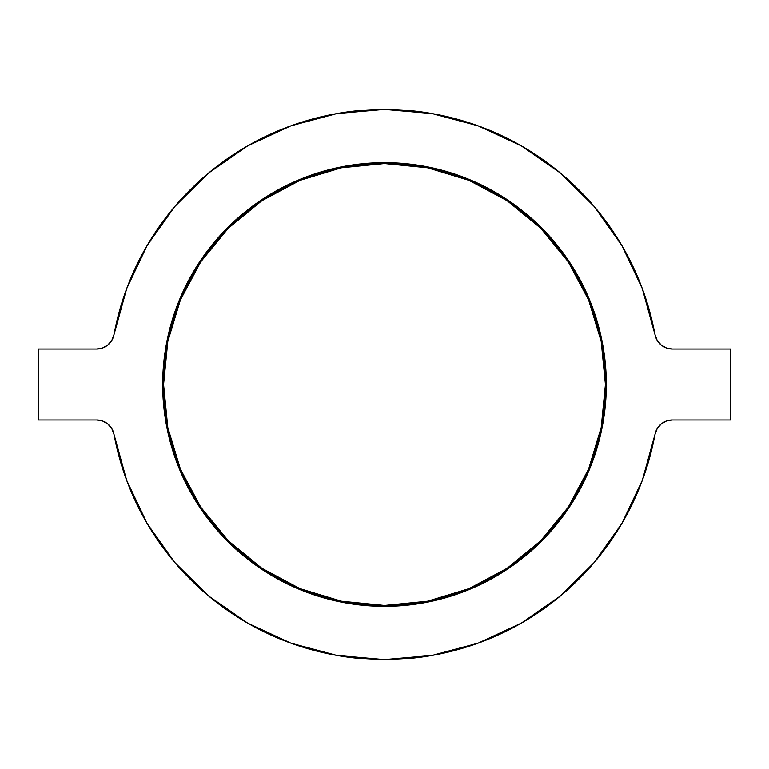 <?xml version="1.0" encoding="UTF-8"?>
<svg xmlns="http://www.w3.org/2000/svg" width="769" height="769" viewBox="0 0 769 769"><rect width="100%" height="100%" fill="white"/><g stroke="black" fill="none" stroke-linecap="round" stroke-linejoin="round"><path stroke-width="1.15" d="M602.069 341.225L606.328 384.5L605.443 384.5A220.943 220.943 0 0 1 384.5 605.443A220.943 220.943 0 0 1 163.557 384.5L162.672 384.5A221.828 221.828 0 0 0 384.5 606.328A221.828 221.828 0 0 0 606.328 384.5L602.069 427.775L589.439 469.388L568.945 507.742L541.357 541.357L507.742 568.945L469.388 589.439L427.775 602.069L384.5 606.328L341.225 602.069L299.612 589.439L261.258 568.945L227.643 541.357L200.055 507.742L179.562 469.388L166.931 427.775L162.672 384.5L166.931 341.225L179.562 299.612L200.055 261.258L227.643 227.643L261.258 200.055L299.612 179.562L341.225 166.931L384.5 162.672L427.775 166.931L469.388 179.562L507.742 200.055L541.357 227.643L568.945 261.258L589.439 299.612L602.069 341.225L606.328 384.5L602.069 427.775M114.023 334.486A275.062 275.062 0 0 1 654.977 334.486L642.288 288.548L621.852 245.484L594.293 206.601L560.428 173.054L521.286 145.86L478.039 125.828L431.986 113.562L384.5 109.438L337.014 113.562L290.961 125.828L247.714 145.86L208.572 173.054L174.707 206.601L147.148 245.484L126.712 288.548L114.023 334.486L111.88 340.234L107.92 344.906L102.604 347.953L96.567 349.011L38.45 349.011L38.45 419.989L96.567 419.989L102.604 421.047L107.92 424.094L111.88 428.766L114.023 434.514L126.712 480.452L147.148 523.516L174.707 562.399L208.572 595.946L247.714 623.14L290.961 643.172L337.014 655.438L384.5 659.562L431.986 655.438L478.039 643.172L521.286 623.14L560.428 595.946L594.293 562.399L621.852 523.516L642.288 480.452L654.977 434.514A275.062 275.062 0 0 1 114.023 434.514A17.745 17.745 0 0 0 96.567 419.989L38.45 419.989L38.45 349.011L96.567 349.011A17.745 17.745 0 0 0 114.023 334.486A275.062 275.062 0 0 1 208.649 172.987M730.55 349.011L672.433 349.011L666.396 347.953L661.08 344.906L657.12 340.234L654.977 334.486A17.745 17.745 0 0 0 672.433 349.011L730.55 349.011L730.55 419.989L730.55 349.011M654.977 434.514L657.12 428.766L661.08 424.094L666.396 421.047L672.433 419.989L730.55 419.989L672.433 419.989A17.745 17.745 0 0 0 654.977 434.514A275.062 275.062 0 0 1 560.351 596.013M166.931 427.775L162.672 384.5L166.931 341.225M179.562 299.612L200.055 261.258M568.945 261.258L589.439 299.612M589.439 469.388L568.945 507.742M200.055 507.742L179.562 469.388M247.695 145.87A275.062 275.062 0 0 1 521.305 145.87M560.351 172.987A275.062 275.062 0 0 1 654.977 334.486M521.305 623.13A275.062 275.062 0 0 1 247.695 623.13M208.649 596.013A275.062 275.062 0 0 1 114.023 434.514M605.443 384.5L601.195 341.398L588.621 299.948L568.204 261.748L540.732 228.268L507.252 200.796L469.052 180.379L427.602 167.805L384.5 163.557L341.398 167.805L299.948 180.379L261.748 200.796L228.268 228.268L200.796 261.748L180.379 299.948L167.805 341.398L163.557 384.5L167.805 427.602L180.379 469.052L200.796 507.252L228.268 540.732L261.748 568.204L299.948 588.621L341.398 601.195L384.5 605.443L427.602 601.195L469.052 588.621L507.252 568.204L540.732 540.732L568.204 507.252L588.621 469.052L601.195 427.602L605.443 384.5L606.328 384.5A221.828 221.828 0 0 0 384.5 162.672A221.828 221.828 0 0 0 162.672 384.5L163.557 384.5A220.943 220.943 0 0 1 384.5 163.557A220.943 220.943 0 0 1 605.443 384.5"/></g></svg>
